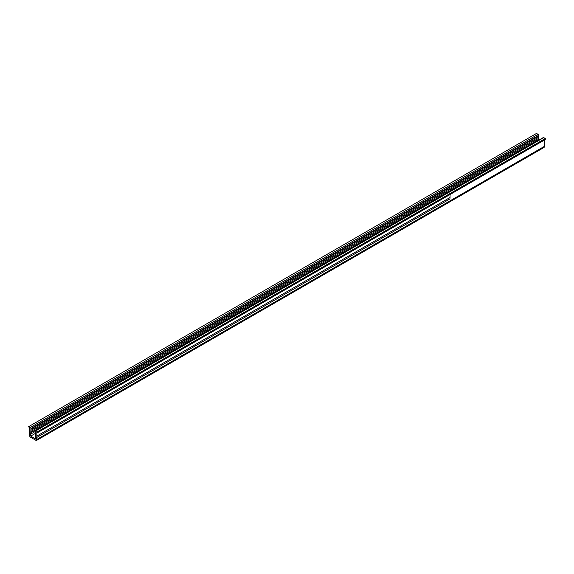 <?xml version="1.0" encoding="UTF-8"?>
<svg xmlns="http://www.w3.org/2000/svg" width="574" height="574" viewBox="0 0 574 574"><rect width="100%" height="100%" fill="white"/><g stroke="black" fill="none" stroke-linecap="round" stroke-linejoin="round"><path stroke-width="0.86" d="M36.341 440.559L36.621 439.526L544.403 146.363L544.13 147.396L36.341 440.559L29.87 436.828L29.597 433.485A6.637 3.831 -120 0 1 29.389 431.777L29.389 428.182L28.7 426.604L30.264 427.508A0.976 0.56 60 0 1 30.924 428.477L30.695 436.111L35.251 433.478M36.621 439.526L36.621 437.539A6.637 3.831 -120 0 0 36.829 436.068L36.829 432.48L37.432 432.739L545.3 139.396L545.3 138.528L543.736 137.624A0.976 0.56 -120 0 0 543.255 137.581L35.466 430.744A0.976 0.56 60 0 1 35.954 430.794L37.518 431.698L37.518 432.559M30.695 436.111L35.516 438.895L35.287 431.002A0.976 0.56 60 0 1 35.466 430.744M31.039 429.043L538.828 135.88L538.713 135.313A0.976 0.56 -120 0 0 538.046 134.338L536.482 133.441L28.7 426.604M31.053 430.235L538.835 137.064L538.613 135.995M31.053 431.433L538.835 138.262L538.613 137.193M31.032 432.617L538.814 139.453L538.599 138.399M538.713 140.2L538.584 139.582M544.403 146.363L544.403 140.042M37.518 431.698L545.3 138.528M450.052 194.514L450.052 197.499L36.829 436.068M36.621 437.539L449.844 198.97A6.637 3.831 -120 0 0 450.052 197.499M35.244 431.497L31.039 433.922M543.736 137.624L35.954 430.794M30.264 427.508L538.046 134.338M30.924 428.477L538.713 135.313M545.221 139.568L37.432 432.739"/></g></svg>
